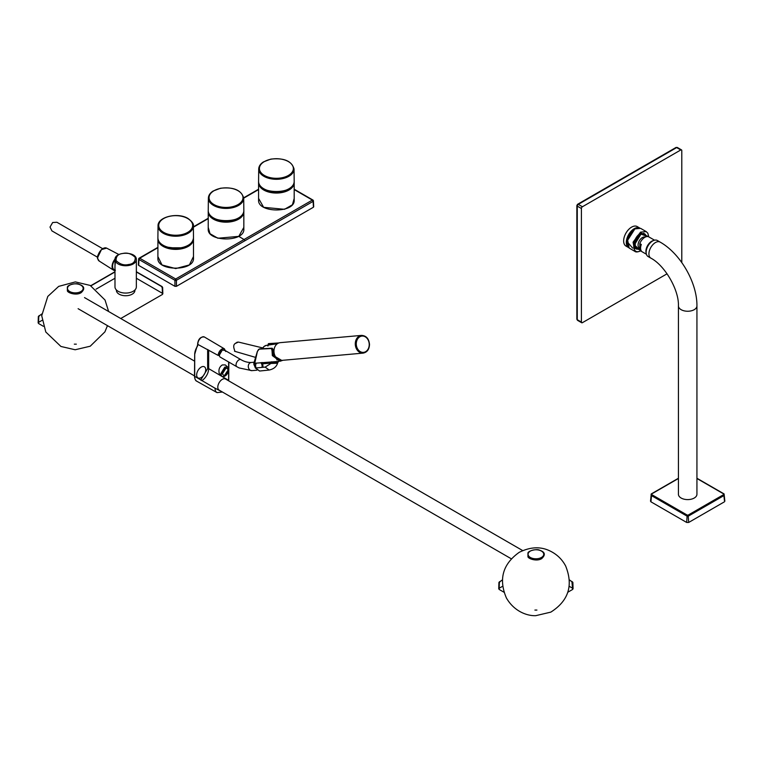<?xml version="1.0" encoding="UTF-8"?>
<svg xmlns="http://www.w3.org/2000/svg" width="763" height="763" viewBox="0 0 763 763"><rect width="100%" height="100%" fill="white"/><g stroke="black" fill="none" stroke-linecap="round" stroke-linejoin="round"><path stroke-width="1.14" d="M277.866 343.407A8.898 7.02 84.9 0 0 274.26 353.679A8.898 7.02 84.9 0 0 281.795 360.384L363.112 353.116A8.898 7.02 -95.1 0 1 355.577 346.421A8.898 7.02 -95.1 0 1 359.173 336.149A8.898 7.02 -95.1 0 1 361.528 335.396L280.212 342.654A8.898 7.02 84.9 0 0 277.866 343.407M275.453 356.674A8.183 6.457 -95.1 0 1 274.632 347.432M255.643 357.408L234.537 351.247C235.901 351.915 231.656 345.954 235.138 343.541L238.399 342.062L262.758 347.938M157.893 258.19C156.797 271.447 194.584 271.466 193.487 258.142L193.487 239.115A17.797 10.272 0 0 0 193.459 238.514L193.487 239.115A17.797 10.272 0 0 1 188.28 246.373A17.797 10.272 0 0 1 168.881 248.604A17.797 10.272 0 0 1 157.893 239.115A17.797 10.272 0 0 1 157.922 238.514L157.893 258.19M157.893 256.587L162.014 264.961L175.69 268.586L189.367 264.942L193.487 256.54M243.836 228.995C244.942 242.357 207.126 242.138 208.232 228.995L208.232 211.904A17.797 10.272 180 0 1 208.27 211.265L208.232 211.904A17.797 10.272 180 0 0 219.229 221.394A17.797 10.272 180 0 0 238.619 219.172A17.797 10.272 180 0 0 243.836 211.904L243.798 211.256A17.797 10.272 180 0 1 243.836 211.904L243.836 228.995M208.232 227.403L210.006 233.707L217.884 238.237L238.771 236.377L243.836 227.384M294.184 200.059C295.281 213.344 257.474 213.163 258.581 200.011L258.581 182.777A17.797 10.272 180 0 1 258.619 182.128L258.581 182.777A17.797 10.272 180 0 0 269.568 192.266A17.797 10.272 180 0 0 288.967 190.035A17.797 10.272 180 0 0 294.184 182.777L294.146 182.128A17.797 10.272 180 0 1 294.184 182.777L294.184 200.059M294.184 198.466L292.41 204.799L284.532 209.31L263.645 207.326L258.581 198.409M313.383 207.259L176.444 286.325L176.444 280.269L313.116 201.365L313.383 206.392M138.685 264.523L138.685 265.39L174.937 286.325L176.444 286.325M138.952 258.628A1.068 0.62 2.6 0 0 138.952 259.496L139.705 258.218L138.952 258.628L139.705 258.218L175.69 278.991L176.444 280.269A1.068 0.582 -0 0 1 174.937 280.269L175.69 278.991L244.046 239.525A1251.597 722.618 -120 0 0 238.771 236.377M313.116 200.497A1.068 0.62 177.4 0 1 313.116 201.365L312.363 200.078L313.116 200.497M650.61 242.529A7.458 4.311 120 0 0 646.48 249.682M650.829 258.113A9.251 5.341 120 0 1 649.418 250.693A9.251 5.341 120 0 1 655.465 242.539A9.251 5.341 120 0 1 660.09 242.081L657.315 240.479A9.251 5.341 120 0 0 648.064 245.829A9.251 5.341 120 0 0 648.064 256.511L650.829 258.113C664.897 265.467 679.089 290.045 678.421 305.906A9.251 5.341 180 0 0 684.134 310.837A9.251 5.341 180 0 0 694.225 309.683A9.251 5.341 180 0 0 696.934 305.906L696.934 494.252A9.251 5.341 180 0 1 694.225 498.039A9.251 5.341 180 0 1 684.144 499.193A9.251 5.341 180 0 1 678.421 494.252L678.421 305.906M724.43 501.816L688.684 522.455L688.188 515.073L723.734 494.548L723.734 493.966L724.43 500.652M650.925 500.652L650.925 501.816L686.671 522.455L688.684 522.455M723.734 494.548L724.24 495.406L688.684 515.931L686.671 515.931L651.125 495.406L651.125 494.243L651.125 495.406L651.125 494.243L678.421 478.496M653.386 240.583A8.116 4.683 120 0 0 645.918 251.218A8.116 4.683 120 0 0 646.185 253.049M654.53 240.183L648.865 236.921A8.116 4.683 120 0 0 639.804 243.607L641.311 244.475A8.116 4.683 120 0 0 641.311 250.941L639.804 250.073A8.116 4.683 120 0 0 640.748 250.979L646.404 254.241M639.804 250.073L639.804 243.607M645.183 237.121A6.123 3.538 120 0 0 639.203 241.003A6.123 3.538 120 0 0 639.327 247.851L639.375 247.88M634.883 247.889A8.651 4.998 120 0 0 639.489 248.662L637.334 248.767L634.482 246.001M647.501 236.54L641.015 234.117L645.24 235.061L646.118 236.74M646.204 236.711A8.651 4.998 120 0 0 643.266 233.383M632.67 248.118L626.881 241.451L634.873 228.91L627.424 238.943L629.17 248.07L634.816 251.332L633.071 242.195L640.51 232.162A11.388 6.581 120 0 1 640.529 232.143L646.204 231.599L640.567 228.337L634.892 228.89A11.388 6.581 120 0 0 634.873 228.91L634.873 228.91M639.48 227.908A11.245 6.495 120 0 0 634.263 228.671A11.245 6.495 120 0 0 627.024 238.228A11.245 6.495 120 0 0 628.264 247.346M639.585 227.937L637.219 226.573A11.245 6.495 120 0 0 631.592 227.136A11.245 6.495 120 0 0 624.248 237.045A11.245 6.495 120 0 0 625.975 246.058L628.33 247.422M577.276 206.115A1.421 0.82 180 0 1 576.857 205.533L576.857 319.125A1.421 0.82 -0 0 0 577.276 319.707L577.276 206.115A1.421 0.82 120 0 1 577.572 205.123A1.421 0.82 120 0 1 578.278 204.37L676.657 147.574A1.421 0.82 -120 0 0 675.942 147.507L677.372 147.507A1.421 0.82 120 0 0 676.657 147.574L680.787 149.958L582.407 206.754A1.421 0.82 -60 0 0 581.406 208.499L577.276 206.115M577.276 204.951A1.421 0.82 60 0 1 577.572 204.303A1.421 0.82 60 0 1 578.278 204.37L582.407 206.754M576.857 319.125L577.572 320.365A1.421 0.82 -60 0 1 577.276 319.707L581.406 322.091L581.406 208.499M680.787 149.958A1.421 0.82 120 0 1 681.493 149.891A1.421 0.82 120 0 1 681.788 150.54L681.788 262.558M667.062 273.803L582.407 322.673A1.421 0.82 120 0 1 581.702 322.749L577.572 320.365M581.406 322.091A1.421 0.82 120 0 0 581.702 322.749M567.863 592.212L572.66 589.437L572.66 588.283M572.622 588.254L569.198 586.28M499.193 588.254L502.607 586.28M503.952 592.212L499.155 589.437L499.155 588.283M569.465 580.157L572.46 581.873L572.46 583.037L572.46 581.873L571.964 581.597L571.964 582.179L572.66 589.437M536.914 610.076L534.901 610.076M499.155 589.437L499.345 581.873L499.345 583.037L499.851 581.597L502.34 580.157M201.184 377.59A6.409 3.701 120 0 0 205.371 371.943A6.409 3.701 120 0 0 204.389 366.803A6.409 3.701 120 0 0 197.979 370.503A6.409 3.701 120 0 0 197.979 377.904A6.409 3.701 120 0 0 201.184 377.59M207.65 349.464L207.65 368.615L200.717 380.079M196.787 381.214C195.557 380.813 194.794 379.201 194.498 376.388L194.708 376.674A9.862 5.694 120 0 0 196.787 381.214L217.045 392.621A9.614 5.551 -60 0 1 215.023 388.205L194.708 376.369M522.684 550.571L225.533 379.011A6.409 3.701 120 0 0 219.124 382.711A6.409 3.701 120 0 0 219.124 390.112L511.229 558.754M220.278 357.151A4.092 2.365 -60 0 1 219.649 353.87A4.092 2.365 -60 0 1 222.329 350.265A4.092 2.365 -60 0 1 224.37 350.064L240.984 359.65A4.092 2.365 -60 0 0 238.943 359.859A4.092 2.365 -60 0 0 236.263 363.465A4.092 2.365 -60 0 0 236.892 366.745L220.278 357.151M220.812 373.641L221.547 375.892L219.401 373.994C218.275 369.96 219.248 366.946 222.329 364.933L225.247 364.905L227.641 367.022L224.789 367.117L220.812 373.641L222.329 373.641C224.341 367.833 226.353 366.669 228.366 370.15L228.366 369.282M226.058 367.976L222.338 373.956M228.337 369.654L224.217 375.892M256.425 363.083A4.092 3.233 84.9 0 0 256.11 367.938M261.909 367.413A4.092 3.233 84.9 0 0 260.698 362.663M272.734 349.578L271.647 349.75M281.728 360.394L273.059 355.367L272.353 355.615L271.876 348.51L272.505 348.472L259.153 349.149L257.408 351.457L254.613 362.625L253.831 363.474L255.424 368.004L265.152 367.108L271.246 363.274L277.894 362.358L279.02 361.137M273.326 355.205L272.83 349.33L273.326 355.205L280.317 360.317M256.015 363.131L253.945 364.542L253.85 364.056L254.756 363.255L257.408 351.457M269.234 344.943L268.271 343.865M278.762 342.988L268.757 343.608L268.805 344.151L268.757 343.608L268.805 344.151L277.541 343.608M271.628 363.112L277.742 361.49L254.756 363.255M258.543 349.597L257.379 351.552M277.637 361.5L282.825 360.289M279.687 360.346L280.984 360.327L280.469 360.689M269.129 344.771L268.595 343.798M258.581 349.464L259.153 349.149M276.864 359.926L277.589 359.907M255.5 367.995L253.945 364.542M279.487 360.508L279.287 360.002M276.902 361.986L279.096 361.214M278.762 361.252L278.104 361.528M38.57 322.358L38.57 323.522L43.367 326.297M114.984 278.247L96.062 289.167M42.022 320.365L38.598 322.339M136.348 278.247L162.376 293.278M162.414 293.297L162.414 294.461L120.745 318.514M107.926 325.915L107.268 326.297M76.329 344.161L74.316 344.161M38.57 323.522L38.76 315.958L38.76 317.122L39.266 315.672L41.755 314.232M136.348 271.962L161.718 286.611L162.223 288.052L162.223 286.888L162.414 294.461M114.984 270.674A8.183 4.731 -60 0 1 113.677 270.245A8.183 4.731 -60 0 1 115.022 259.038M114.984 270.188L114.135 269.692A7.477 4.32 -60 0 1 112.581 266.268A7.477 4.32 -60 0 1 114.984 259.773M102.633 248.662L56.901 222.262L52.666 222.51L50.015 227.069L51.922 230.893L97.645 257.293M115.451 261.385C114.793 266.44 114.765 269.444 115.366 270.407M133.22 291.256A10.682 6.161 0 0 0 136.348 286.898L136.348 259.582A10.682 6.161 180 0 1 133.22 263.941A10.682 6.161 180 0 1 128.709 265.486A10.682 6.161 180 0 1 114.984 259.582L114.984 286.898A10.682 6.161 0 0 0 121.575 292.601A10.682 6.161 0 0 0 133.22 291.256M116.405 289.978L116.405 290.388A9.251 5.341 0 0 0 122.118 295.329A9.251 5.341 0 0 0 132.209 294.165A9.251 5.341 0 0 0 134.917 290.388L134.917 289.978M359.859 336.76A8.183 6.457 84.9 0 0 359.192 350.846A8.183 6.457 84.9 0 0 369.216 345.057A8.183 6.457 84.9 0 0 359.859 336.76M277.331 343.751L266.545 345.334A7.458 5.875 84.9 0 0 262.377 348.729M238.037 204.57A16.967 9.795 0 0 0 230.426 188.184A16.967 9.795 0 0 0 209.644 200.183A16.967 9.795 0 0 0 238.037 204.57M238.523 205.438A17.663 10.196 180 0 1 219.229 207.631A17.663 10.196 180 0 1 208.375 198.161C208.49 195.366 210.073 192.991 213.115 191.036L220.45 188.261C233.669 186.821 241.423 190.121 243.702 198.161A17.663 10.196 180 0 1 238.523 205.438M238.619 217.894A17.797 10.272 0 0 0 243.836 210.559C245.028 223.988 207.05 223.988 208.242 210.559A17.797 10.272 0 0 0 219.172 220.106A17.797 10.272 0 0 0 238.619 217.894M238.676 217.856A17.654 10.196 180 0 1 213.392 217.856M288.385 175.442A16.967 9.795 -0 0 0 280.774 159.047A16.967 9.795 -0 0 0 259.992 171.046A16.967 9.795 -0 0 0 288.385 175.442M288.872 176.301A17.663 10.196 180 0 1 269.568 178.504A17.663 10.196 180 0 1 258.714 169.024C258.829 166.229 260.412 163.864 263.464 161.909L270.789 159.124C284.017 157.693 291.771 160.993 294.051 169.024A17.663 10.196 180 0 1 288.872 176.301M288.967 188.757A17.797 10.272 -0 0 0 294.175 181.432C295.376 194.861 257.389 194.861 258.581 181.432A17.797 10.272 -0 0 0 269.52 190.979A17.797 10.272 -0 0 0 288.967 188.757M289.024 188.728A17.654 10.196 180 0 1 263.74 188.728M139.705 258.218L157.893 247.708M193.373 227.202L208.232 218.609M208.232 218.847A1251.597 722.618 -120 0 0 208.032 218.733L207.288 219.153M243.836 210.559L243.702 198.161L258.581 189.577M138.685 265.39L138.952 259.496L174.937 280.269L174.937 286.325M294.184 189.577L312.363 200.078L244.046 239.525A1.068 0.62 60 0 1 244.78 240.803M293.583 184.15A17.444 10.072 180 0 1 288.719 189.606A17.444 10.072 180 0 1 271.065 192.076A17.444 10.072 180 0 1 259.182 184.15M243.235 213.278A17.444 10.072 180 0 1 238.371 218.733A17.444 10.072 180 0 1 220.726 221.203A17.444 10.072 180 0 1 208.833 213.278M185.18 246.773A16.729 9.661 180 0 1 166.2 246.773M158.647 240.955A17.444 10.072 0 0 0 170.769 248.48A17.444 10.072 0 0 0 188.022 245.944A17.444 10.072 0 0 0 192.743 240.955M187.679 218.523A16.958 9.785 0 0 0 159.314 222.91A16.958 9.785 0 0 0 180.078 234.909A16.958 9.785 0 0 0 187.679 218.523M158.027 225.962C157.512 216.759 177.97 212.114 188.041 218.495C192.142 221.575 193.916 224.064 193.363 225.962A17.673 10.205 180 0 1 182.5 235.433A17.673 10.205 180 0 1 163.196 233.24A17.673 10.205 180 0 1 158.027 225.962L157.893 237.884A17.797 10.272 0 0 0 175.69 248.223A17.797 10.272 0 0 0 193.487 237.884C192.619 243.931 187.145 247.412 177.073 248.337L167.364 247.164C161.298 245.152 158.141 242.062 157.893 237.884M188.251 245.219A17.444 10.072 180 0 1 163.129 245.219M650.925 501.816L651.631 494.548L687.177 515.073L686.671 522.455M688.188 515.073L687.177 515.073M723.734 493.966L696.934 478.496M651.631 494.548L651.631 493.966M640.529 232.143L641.034 233.02L648.54 236.759M640.987 250.483C631.259 256.606 631.287 238.113 641.015 233.03L640.51 232.162M639.718 249.749L635.093 248.318C633.671 243.197 635.608 238.504 640.91 234.251L634.425 244.866L639.775 249.968M635.093 248.318L635.426 240.927L640.958 234.146M640.92 234.222L643.734 233.344L647.272 236.54M640.996 234.184L643.734 233.344M541.444 557.476A7.84 4.521 180 0 1 528.339 555.454A7.84 4.521 180 0 1 537.934 549.913A7.84 4.521 180 0 1 541.444 557.476M499.851 581.597L499.345 581.873L499.851 581.597M80.859 291.561A7.84 4.521 180 0 1 67.754 289.53A7.84 4.521 180 0 1 77.349 283.998A7.84 4.521 180 0 1 80.859 291.561M201.747 380.67A9.862 5.694 120 0 0 208.661 368.624L228.623 380.346M228.623 380.632A9.614 5.551 -60 0 1 228.614 380.794L228.623 370.522M215.023 388.205L222.214 391.896A9.614 5.551 -60 0 1 222.138 391.944M208.661 350.036L208.661 368.624L207.65 368.615M228.719 380.861L228.833 362.091M228.623 361.967L228.623 368.958M225.686 351.495L224.427 348.853A5.169 2.985 120 0 0 220.44 350.217A5.169 2.985 120 0 0 218.17 355.424L219.172 355.424L222.329 349.969L225.257 350.57M197.855 343.321L197.855 343.903A5.417 3.128 -60 0 1 200.23 338.438A5.417 3.128 -60 0 1 204.417 337.008C200.698 336.607 198.437 338.81 197.646 343.608L197.855 344.418L218.17 355.424M197.808 343.865L197.073 346.898A3.31 1.907 120 0 0 197.855 344.418M196.892 346.85L194.708 354.299A9.862 5.694 -60 0 1 197.073 346.898M194.708 353.708L194.498 376.388M194.708 376.674L194.708 354.299M228.366 370.15C226.353 375.959 224.341 377.113 222.329 373.641M236.892 366.745L239.105 367.928L251.895 370.646A4.092 3.233 -95.1 0 1 248.423 367.566A4.092 3.233 -95.1 0 1 250.083 362.845A4.092 3.233 -95.1 0 1 251.161 362.492L251.161 362.492C245.676 362.644 241.299 359.869 240.984 359.65M278.714 359.793L273.44 355.138M271.685 349.502L272.715 349.349M267.908 346.04L268.805 344.151M272.353 355.615L280.097 361.261L282.873 360.289M273.555 343.302L273.144 343.884M261.709 362.559L262.52 367.356M272.2 363.045L262.72 363.789L262.224 362.511M271.704 361.767L272.172 362.969M255.452 367.88L259.582 371.028L269.167 370.036C273.669 369.054 276.464 366.784 277.551 363.236L270.932 363.446M262.243 363.961L262.72 363.789L263.035 367.308M279.601 359.84C277.98 360.508 275.948 358.915 273.497 355.043L272.944 349.34L272.172 348.224L259.639 348.872L258.543 349.483L257.331 351.476L253.802 363.493L255.338 367.985L259.582 371.028M273.679 361.748L273.917 362.702M265.152 367.108L269.167 370.036M277.627 363.026L271.246 363.274M90.959 285.829L114.984 271.962M39.266 315.672L38.76 315.958L39.266 315.672M162.223 286.888L161.718 286.611L162.223 286.888M99.19 261.041C98.255 258.628 94.698 258.838 101.384 249.615L106.639 248.128A7.458 4.301 120 0 0 101.546 249.635A7.458 4.301 120 0 0 99.19 261.041L113.677 270.245M102.7 248.738L101.374 249.73L97.75 257.322M128.47 264.523C124.111 265.6 119.982 264.294 116.1 260.612C115.919 256.311 118.179 253.926 122.862 253.478C127.221 252.391 131.341 253.697 135.232 257.379C135.404 261.69 133.153 264.065 128.47 264.523M361.528 335.396C366.288 335.672 368.949 338.696 369.502 344.475C369.263 349.435 367.127 352.315 363.112 353.116M266.545 345.334L264.275 346.297L262.319 348.729M237.322 342.11L235.138 343.541M208.375 198.161L208.242 210.559M258.714 169.024L258.581 181.432M294.051 169.024L294.175 181.432M207.507 218.685L193.373 226.859M157.893 247.355L139.171 258.161A1.068 1.068 0 0 0 138.647 259.038L138.38 264.942M258.581 189.214L243.693 197.808M208.232 218.266L207.517 218.685M313.698 206.811L313.431 200.907A1.068 1.068 0 0 0 312.897 200.03L294.184 189.224M169.872 247.803L181.508 247.803M193.363 225.962L193.487 237.884M660.09 242.081C680.367 253.459 697.229 282.653 696.934 305.906M678.421 478.248L651.268 493.928L650.515 501.215M724.85 501.215L724.097 493.928L696.934 478.248M629.17 248.07C624.983 242.205 626.852 235.805 634.759 228.89L640.567 228.337M648.769 236.864L647.844 233.24L646.204 231.599M634.816 251.332C635.798 252.295 637.801 252.124 640.844 250.817M576.857 205.533L577.572 204.303L675.942 147.507M681.493 149.891L677.372 147.507M541.701 558.611C536.685 561.854 527.672 558.554 527.958 556.551L527.939 553.185C527.748 550.867 537.085 548.578 539.565 550.199C545.068 552.002 545.774 554.806 541.701 558.611M519.269 552.298C530.676 546.67 541.177 546.346 550.772 551.344C557.257 554.653 562.217 559.527 565.631 565.965C573.471 585.459 568.53 600.843 550.819 612.126L535.75 615.674C527.328 616.046 514.157 611.516 506.384 597.925C498.449 579.26 502.741 564.048 519.269 552.298M569.456 579.909L572.879 582.436L573.07 588.845M502.359 579.909L498.926 582.436L498.735 588.845M81.116 292.687C76.1 295.939 67.087 292.639 67.373 290.636L67.354 287.269C67.163 284.942 76.5 282.653 78.98 284.284C84.483 286.087 85.189 288.891 81.116 292.687M107.469 325.648L104.912 331.857L90.234 346.211L75.165 349.759L60.916 346.459L45.799 332.01L41.717 315.758L47.773 296.445L58.684 286.383L75.356 281.909L90.187 285.429L105.046 300.05L108.642 311.533M194.498 361.099L84.521 297.599M194.498 375.901L78.112 308.7M217.045 392.621L222.424 392.02M224.427 348.853L204.417 337.008M221.547 375.892C222.033 377.246 227.498 377.18 228.681 369.712L227.641 367.022M251.895 370.646L256.921 370.198M251.161 362.492L254.661 362.177M267.67 345.715L268.557 343.608L278.896 342.94M38.15 322.93L38.341 316.521L41.774 313.984M90.749 285.715L114.984 271.723M162.834 293.86L162.643 287.451L162.071 286.573L136.348 271.723M106.639 248.128L118.923 254.537M52.666 222.51L50.015 227.069M114.984 259.582C114.593 251.161 136.73 251.161 136.348 259.582"/></g></svg>
